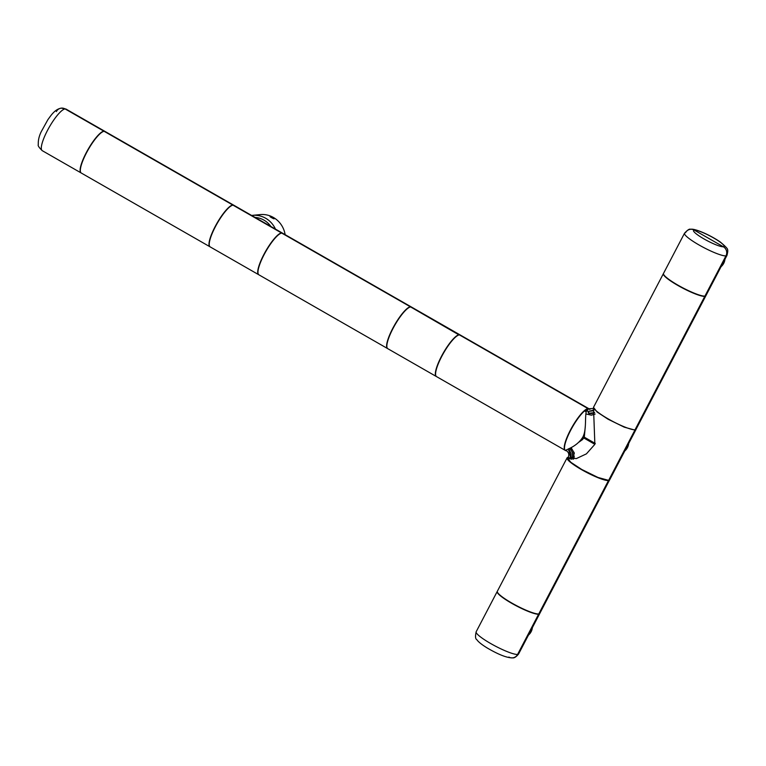 <?xml version="1.0" encoding="UTF-8"?>
<svg xmlns="http://www.w3.org/2000/svg" width="766" height="766" viewBox="0 0 766 766"><rect width="100%" height="100%" fill="white"/><g stroke="black" fill="none" stroke-linecap="round" stroke-linejoin="round"><path stroke-width="1.15" d="M723.363 246.776A6.703 6.434 84.4 0 1 725.948 255.882A6.703 6.434 -95.6 0 0 723.363 246.776L694.264 230.106L723.363 246.776A17.245 2.738 27.6 0 0 713.653 237.967A17.245 2.738 27.6 0 0 694.264 230.106A6.703 6.434 -95.6 0 0 690.549 229.302A6.703 6.434 84.4 0 1 694.264 230.106A17.245 2.738 27.6 0 0 703.964 238.915A17.245 2.738 27.6 0 0 723.363 246.776M726.963 255.404L705.936 295.628A23.947 3.811 -152.4 0 1 704.921 296.107A23.947 3.811 -152.4 0 1 680.438 286.561A23.947 3.811 -152.4 0 1 663.5 273.443L684.526 233.218A23.947 3.811 -152.4 0 0 701.465 246.336A23.947 3.811 -152.4 0 0 725.948 255.882L704.921 296.107L725.948 255.882A23.947 3.811 -152.4 0 0 726.963 255.404C727.853 251.832 728.016 249.994 727.461 249.898C728.284 249.352 725.919 246.748 720.385 242.085C711.087 235.535 694.839 228.144 690.549 229.302A6.703 6.434 -95.6 0 0 685.541 232.73M532.38 627.622A11.49 11.03 84.4 0 1 528.463 635.091M497.278 591.429A23.947 3.811 27.6 0 0 497.191 591.543A23.947 3.811 27.6 0 0 514.139 604.671A23.947 3.811 27.6 0 0 538.613 614.217L517.586 654.442A6.703 6.434 84.4 0 1 512.588 657.87A6.703 6.434 -95.6 0 0 517.586 654.442L538.613 614.217A23.947 3.811 27.6 0 0 539.637 613.738A23.947 3.811 27.6 0 0 539.685 613.604M411.476 307.061A23.947 5.582 119.8 0 0 411.361 306.994A23.947 5.582 119.8 0 0 410.404 306.812L281.754 233.094A23.947 5.582 119.8 0 0 264.998 252.981A23.947 5.582 119.8 0 0 258.898 274.812L387.548 348.54A23.947 5.582 119.8 0 0 387.673 348.607M411.361 306.994L282.711 233.266A23.947 5.582 119.8 0 0 281.754 233.094L410.404 306.812A23.947 5.582 119.8 0 0 393.647 326.699A23.947 5.582 119.8 0 0 387.548 348.54M282.587 233.199A23.947 5.582 119.8 0 0 282.472 233.123A23.947 5.582 119.8 0 0 281.515 232.95L233.027 205.164A23.947 5.582 119.8 0 0 216.271 225.051A23.947 5.582 119.8 0 0 210.171 246.891L258.659 274.678A23.947 5.582 119.8 0 0 258.784 274.735M282.472 233.123L233.984 205.336A23.947 5.582 119.8 0 0 233.027 205.164L281.515 232.95A23.947 5.582 119.8 0 0 264.758 252.837A23.947 5.582 119.8 0 0 258.659 274.678M592.022 413.305L588.805 413.305L594.607 412.587L591.735 413.554L588.767 413.496L587.991 411.61L593.717 410.049M590.845 411.16L589.925 411.055A1.015 0.977 -95.6 0 0 589.696 411.036L588.843 411.639A1.015 0.977 -95.6 0 1 589.389 411.093M592.922 410.854L589.925 411.055M591.639 413.372L594.54 412.414M592.262 410.873L590.519 411.179M572.355 457.426L571.723 457.522A1.053 1.015 -95.6 0 1 571.168 457.446L571.829 457.35A1.015 0.977 -95.6 0 0 572.039 457.417M569.827 448.483A1.015 0.977 -95.6 0 0 569.406 448.847L570.277 448.732L569.023 448.617M571.723 457.522A1.053 1.015 -95.6 0 0 572.547 456.718L572.307 452.457L570.517 448.723M585.329 411.466L587.196 410.902A21.553 5.027 119.8 0 0 586.392 411.112M570.9 459.16L570.258 458.374A1.436 1.379 84.4 0 1 570.9 459.16M594.866 444.318L593.506 407.416L597.126 412.012L607.993 419.174L624.252 427.16L634.928 430.09L635.943 429.602L609.659 479.889L608.644 480.368L634.928 430.09L608.644 480.368L597.968 477.448L581.71 469.453L570.833 462.291L567.223 457.695L568.238 457.216C569.358 454.525 568.745 452.352 566.39 450.705L565.432 450.532A23.947 5.582 -60.2 0 1 571.532 428.692A23.947 5.582 -60.2 0 1 588.288 408.805C583.395 410.231 587.742 428.577 582.687 437.338L594.866 444.318L586.411 453.865L576.329 458.595L567.271 457.599L568.238 457.216C569.358 454.525 568.745 452.352 566.39 450.705C562.081 450.389 575.697 448.493 582.687 437.338M579.086 442.049L582.514 439.579L584.305 437.175L595.287 443.466M588.987 408.776A23.947 5.582 119.8 0 0 588.029 408.604L459.38 334.876A23.947 5.582 119.8 0 1 460.328 335.048L588.987 408.776A23.947 5.582 119.8 0 1 589.265 408.996A23.947 5.582 -60.2 0 0 588.288 408.805L593.334 408.489L588.288 408.805L589.964 409.437M566.936 449.671L566.39 450.705A23.947 5.582 -60.2 0 1 565.634 450.628M585.348 425.637L584.305 437.175M595.125 414.042L591.467 415.172L585.866 413.956M634.928 430.09L634.401 429.783L634.928 430.09M663.442 273.567A23.947 3.811 27.6 0 0 663.366 273.692L593.621 407.1A23.947 3.811 27.6 0 0 610.559 420.228A23.947 3.811 27.6 0 0 635.043 429.774L704.787 296.365A23.947 3.811 27.6 0 0 705.802 295.877A23.947 3.811 27.6 0 0 705.859 295.743M663.366 273.692A23.947 3.811 27.6 0 0 680.304 286.819A23.947 3.811 27.6 0 0 704.787 296.365L635.043 429.774A23.947 3.811 27.6 0 0 636.058 429.286L705.802 295.877M233.86 205.278A23.947 5.582 119.8 0 0 233.735 205.202A23.947 5.582 119.8 0 0 232.787 205.029L104.138 131.302A23.947 5.582 119.8 0 0 87.372 151.189A23.947 5.582 119.8 0 0 81.273 173.03L209.932 246.757A23.947 5.582 119.8 0 0 210.056 246.815M233.735 205.202L105.086 131.474A23.947 5.582 119.8 0 0 104.138 131.302L232.787 205.029A23.947 5.582 119.8 0 0 216.031 224.917A23.947 5.582 119.8 0 0 209.932 246.757M568.535 457.379A23.947 3.811 27.6 0 0 568.085 457.398L569.866 458.422L568.085 457.398A23.947 3.811 27.6 0 0 567.242 457.675A23.947 3.811 27.6 0 0 567.07 457.886A23.947 3.811 27.6 0 0 584.018 471.013A23.947 3.811 27.6 0 0 608.491 480.56L538.747 613.968A23.947 3.811 27.6 0 0 539.762 613.48L609.506 480.071A23.947 3.811 27.6 0 1 608.491 480.56L538.747 613.968A23.947 3.811 27.6 0 1 514.264 604.422A23.947 3.811 27.6 0 1 497.325 591.295L567.07 457.886M570.009 458.413A21.841 3.476 27.6 0 0 569.866 458.422A1.436 1.379 84.4 0 1 569.894 458.432A1.436 1.379 -95.6 0 0 569.866 458.422A21.841 3.476 27.6 0 0 568.937 458.853M275.454 229.101A23.947 22.97 84.4 0 0 252.349 215.361L251.612 215.438A23.947 22.97 84.4 0 1 252.349 215.361L260.134 214.595A23.947 22.97 84.4 0 1 285.134 234.655M271.566 216.912L274.171 218.827L270.034 216.663L271.566 216.912M273.539 218.703L270.628 217.142M565.672 450.494A23.947 5.582 119.8 0 0 566.122 450.504L566.409 449.958L566.122 450.504A23.947 5.582 119.8 0 0 566.534 450.427M588.029 408.604L588.029 408.604A23.947 5.582 119.8 0 0 571.292 428.453A23.947 5.582 119.8 0 0 565.155 450.322L436.524 376.604A23.947 5.582 119.8 0 1 442.624 354.763A23.947 5.582 119.8 0 1 459.38 334.876L588.029 408.604M587.867 408.92L587.062 410.452L587.867 408.92M586.402 411.074A1.436 1.379 -95.6 0 0 587.062 410.452A1.436 1.379 84.4 0 1 586.402 411.074M508.863 657.065A6.703 6.434 -95.6 0 0 512.588 657.87C507.025 657.946 498.503 654.614 487.013 647.864C481.623 644.532 478.204 641.774 476.778 639.591C475.37 638.968 475.159 636.364 476.165 631.768A23.947 3.811 27.6 0 0 493.113 644.895A23.947 3.811 27.6 0 0 517.586 654.442A23.947 3.811 27.6 0 0 518.601 653.953C516.284 656.845 514.273 658.147 512.588 657.87M104.961 131.417A23.947 5.582 119.8 0 0 104.846 131.34L66.058 109.107L61.385 108.13A6.703 6.434 84.4 0 1 65.1 108.935A6.703 6.434 -95.6 0 0 56.378 111.558M104.846 131.34A23.947 5.582 119.8 0 0 103.889 131.158L103.889 131.158A23.947 5.582 119.8 0 0 87.133 151.055A23.947 5.582 119.8 0 0 81.033 172.886A23.947 5.582 119.8 0 0 81.158 172.953M66.058 109.107A23.947 5.582 119.8 0 0 65.1 108.935L103.889 131.158L65.1 108.935A23.947 5.582 119.8 0 0 48.344 128.822A23.947 5.582 119.8 0 0 42.245 150.663C39.009 147.551 37.697 145.521 38.3 144.583C38.061 140.532 39.018 136.262 41.182 131.79L47.894 119.649C50.173 116.729 54.578 109.088 61.385 108.13M460.088 334.914A23.947 5.582 -60.2 0 0 459.14 334.742A23.947 5.582 119.8 0 0 442.375 354.629A23.947 5.582 119.8 0 0 436.275 376.47L387.788 348.683A23.947 5.582 119.8 0 1 393.887 326.843A23.947 5.582 119.8 0 1 410.653 306.955L459.035 334.934L410.653 306.955A23.947 5.582 -60.2 0 1 411.601 307.128L460.088 334.914A23.947 5.582 -60.2 0 1 460.203 334.991M573.523 459.083L574.261 456.555M574.289 453.644L574.021 452.256M569.349 448.847L569.33 448.886A1.197 1.149 -95.6 0 0 569.464 450.379L570.871 453.06L571.082 456.086A1.197 1.149 -95.6 0 0 571.656 457.369M569.674 448.282L572.48 452.409L572.729 456.766A1.245 1.197 84.4 0 1 571.091 457.628L571.924 457.503A1.197 1.149 -95.6 0 0 572.145 457.57M571.091 457.628L570.929 457.551A1.245 1.197 84.4 0 1 570.23 456.153L568.583 448.78M593.822 410.375L590.519 410.988M588.805 411.639L588.776 411.725A1.197 1.149 -95.6 0 0 589.265 413.238M590.117 413.468L592.147 413.477M588.288 408.805L587.196 410.902M568.238 457.216L570.258 458.374A21.553 3.428 27.6 0 0 569.291 458.939M628.685 443.485A11.49 11.03 84.4 0 1 624.778 450.963M724.962 259.234A11.49 11.03 84.4 0 1 721.055 266.702M255.078 217.429A21.888 20.998 84.4 0 1 270.858 226.468M587.436 410.452A21.841 5.094 119.8 0 0 587.062 410.452A21.841 5.094 119.8 0 0 586.584 410.547M568.621 450.494L569.464 450.379M570.23 456.153L571.082 456.086M568.477 448.933L569.33 448.886M587.924 411.782L588.776 411.725M588.767 413.496L589.341 413.401M570.258 458.374L571.675 459.188M690.549 229.302C689.544 228.651 687.533 229.953 684.526 233.218M497.191 591.543L476.165 631.768M570.143 448.407L569.531 448.426M571.101 447.545L573.782 452.294L573.925 455.971L572.93 459.14M539.637 613.738L518.601 653.953M591.678 413.554L592.482 413.429M81.033 172.886L42.245 150.663"/></g></svg>
